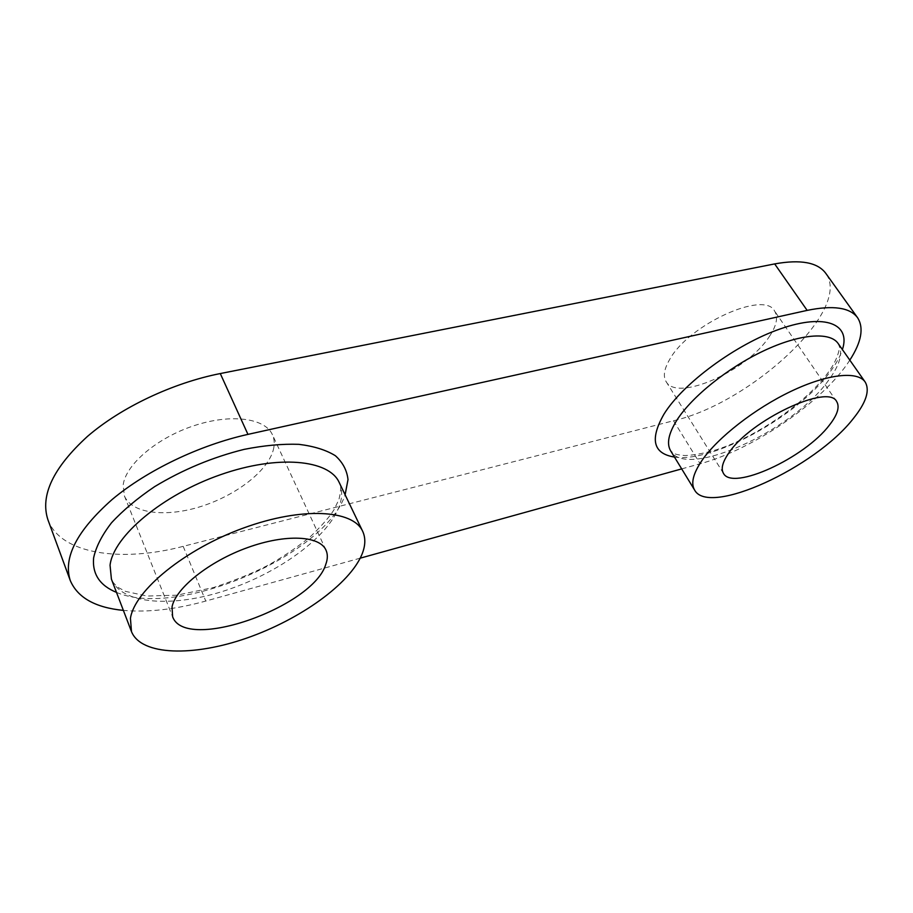 <?xml version="1.0" encoding="UTF-8"?>
<svg xmlns="http://www.w3.org/2000/svg" width="913" height="913" viewBox="0 0 913 913"><rect width="100%" height="100%" fill="white"/><g stroke="black" fill="none" stroke-linecap="round" stroke-linejoin="round"><path stroke-width="0.68" stroke-dasharray="4.57 3.42" d="M769.397 336.452C776.632 325.667 778.355 317.188 774.578 311.025C764.478 290.117 688.722 324.651 669.754 359.334C664.128 368.875 662.918 376.304 666.113 381.623C676.875 402.211 747.37 370.918 769.397 336.452M273.181 450.383C274.79 444.62 274.539 439.381 272.405 434.691C265.158 418.245 231.48 413.384 194.492 425.538C157.504 437.521 125.777 464.295 123.198 484.826L124.351 495.805C131.598 513.757 165.995 517.591 200.871 506.51C235.805 495.542 267.212 471.462 273.181 450.383M360.236 558.163L205.779 601.051C175.593 609.416 148.123 612.532 123.381 610.398M849.82 360.133C823.229 401.72 752.997 449.584 700.134 463.77L681.691 468.894M47.887 519.657C60.326 554.225 121.395 562.705 183.182 546.351L673.509 420.745C749.915 403.58 852.925 309.701 825.751 273.295M339.168 482.406C342.455 489.482 342.455 497.517 339.191 506.498C327.847 537.164 279.458 572.531 226.744 590.072C174.155 607.75 121.646 604.931 111.409 579.104C112.425 581.923 114.821 584.788 118.599 587.698L125.526 591.384L147.016 596.041L176.871 595.185L213.539 587.515C235.942 580.086 254.613 572.394 269.552 564.462C284.993 555.629 298.791 546.179 310.945 536.114C322.198 525.295 329.958 516.393 334.204 509.42L338.951 499.445C341.2 489.847 341.268 484.164 339.168 482.406M838.111 343.459C843.498 352.395 840.063 365.017 827.817 381.314C791.366 431.666 685.754 479.428 670.656 450.828L673.611 453.362C675.917 454.457 679.729 455.188 685.058 455.553C694.542 455.119 705.098 453.156 716.728 449.664C755.987 436.95 804.946 403.5 827.269 373.714C839.846 357.428 839.949 344.909 839.081 345.856L838.111 343.459M674.456 457.059C712.494 463.051 797.038 416.853 829.814 372.23C835.954 364.116 840.143 356.561 842.402 349.565M116.487 592.389C178.754 619.197 325.941 554.282 345.114 494.789M673.509 420.745L700.134 463.77M183.182 546.351L205.779 601.051M836.707 401.629L774.578 311.025M325.987 550.117L272.405 434.691M124.351 495.805L172.614 616.72M666.113 381.623L723.473 473.379"/><path stroke-width="1.37" d="M728.882 452.905C750.509 420.048 828.548 383.277 836.707 401.629C839.903 406.993 837.461 414.822 829.403 425.116C804.707 457.938 732.5 491.251 723.473 473.379C720.734 468.791 722.537 461.967 728.882 452.905M172.043 606.837C175.775 587.983 209.499 561.21 247.72 547.538C285.94 533.717 319.698 535.68 325.987 550.117C327.835 554.237 327.778 558.973 325.793 564.337C313.387 606.814 185.213 652.669 172.614 616.72L172.043 606.837M130.445 618.329C134.565 590.312 185.35 548.941 243.908 527.862C302.454 506.544 353.194 509.922 362.655 531.275C365.736 537.94 365.508 545.62 361.982 554.328C349.713 584.035 300.274 619.436 246.978 638.004C193.807 656.698 141.161 655.876 131.472 631.568L130.445 618.329M702.063 460.323C717.766 437.601 754.709 408.625 791.023 391.312C827.361 373.953 857.524 370.735 865.125 381.954C870.1 390.342 866.186 402.519 853.37 418.496C815.206 467.787 708.591 516.815 694.599 490.041C690.65 483.376 693.138 473.47 702.063 460.323M123.381 610.398C95.317 607.624 77.616 597.673 70.267 580.531C62.94 557.706 76.932 530.67 112.231 499.422C147.176 470.172 199.97 444.996 247.948 434.383L807.149 310.386C833.158 305.056 849.969 307.498 857.581 317.713C864.063 327.938 861.473 342.078 849.82 360.133M681.691 468.894L360.236 558.163M857.581 317.713L825.751 273.295C817.626 262.362 800.598 259.235 774.669 263.914L220.284 373.554C172.934 382.901 121.292 407.221 87.408 436.46C53.228 467.753 40.046 495.485 47.887 519.657L70.267 580.531M131.472 631.568L111.409 579.104L110.051 565.215C113.452 536.034 162.891 494.641 220.615 474.669C278.317 454.469 329.045 459.741 339.168 482.406L362.655 531.275M345.114 494.789L348.001 479.599C346.997 470.366 342.786 462.4 335.356 455.713C326.078 449.972 313.912 446.183 298.848 444.334C282.357 443.752 264.131 445.43 244.159 449.367C212.718 457.185 182.897 469.59 154.708 486.595C137.464 498.224 123.061 510.299 111.489 522.829C101.902 535.258 95.933 546.967 93.605 557.969C92.202 574.083 99.837 585.553 116.487 592.389M694.599 490.041L670.656 450.828C666.422 443.707 668.544 433.413 677.012 419.946C691.94 396.699 727.969 367.642 763.827 350.775C799.708 333.85 829.963 331.487 838.111 343.459L865.125 381.954M842.402 349.565C850.927 324.012 825.363 313.125 780.535 328.806C735.844 344.224 682.958 383.426 664.025 414.057C649.611 439.301 653.08 453.635 674.456 457.059M774.669 263.914L807.149 310.386M220.284 373.554L247.948 434.383"/></g></svg>

